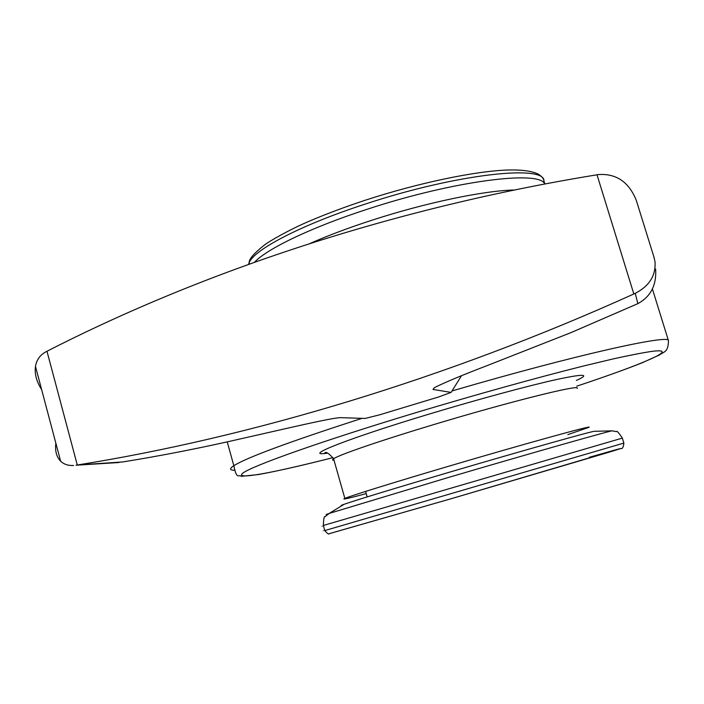 <?xml version="1.0" encoding="UTF-8"?>
<svg xmlns="http://www.w3.org/2000/svg" width="704" height="704" viewBox="0 0 704 704"><rect width="100%" height="100%" fill="white"/><g stroke="black" fill="none" stroke-linecap="round" stroke-linejoin="round"><path stroke-width="1.06" d="M344.177 504.266L329.208 513.418L447.128 477.849C532.479 452.734 613.096 429.871 612.286 430.857L594.563 431.297C594.229 430.514 523.019 450.516 448.466 472.49C396.396 487.819 354.068 500.755 344.177 504.266C340.868 505.428 340.252 505.806 342.346 505.384M567.82 434.623L588.958 427.328C594.414 424.556 523.582 444.101 447.454 466.602C393.378 482.557 350.83 495.792 344.854 498.388C341.114 500.042 348.242 498.45 366.238 493.618M655.626 269.051C656.656 285.111 650.725 296.648 637.824 303.662L570.821 332.684L487.854 365.332C462.51 375.038 444.726 382.457 434.5 387.596L432.986 389.435L451.106 392.41L438.838 396.898L379.694 414.806L365.13 418.449L340.102 417.648C330.132 418.273 293.198 426.958 263.446 433.673L243.294 438.24C202.233 447.718 162.096 455.611 122.866 461.93L77.29 465.01C250.29 437.457 446.204 378.805 633.838 293.973L635.254 293.33C649.334 286.07 655.917 275.563 655.028 261.8L653.902 256.942M461.49 375.734L451.106 392.41M636.742 201.784L636.284 200.314C628.892 182.01 616.317 173.422 598.55 174.548L597.01 174.794C395.19 207.645 204.45 270.635 46.974 351.261L45.795 351.877C40.031 355.027 36.59 359.876 35.482 366.423C34.461 373.903 36.502 381.603 41.615 389.532M55.862 443.203C54.886 450.903 56.478 456.896 60.632 461.182C63.923 464.332 68.235 465.766 73.568 465.485M544.834 184.008L543.937 181.078C545.468 164.305 456.641 173.853 365.86 203.878C301.796 224.594 254.091 249.568 249.137 262.706L248.556 264.352M544.711 184.034C540.188 169.946 453.754 180.717 367.409 209.194C311.705 227.207 267.124 248.688 254.505 262.222M514.518 190.001C484.273 190.529 425.753 202.69 371.897 220.238C348.656 227.788 328.046 235.532 310.05 243.461M327.518 514.395C325.151 514.923 325.714 514.598 329.208 513.418L325.125 516.648C324.166 515.918 323.585 518.857 323.356 525.466L622.345 438.099L623.867 443.089L324.799 530.57C322.406 531.247 322.397 531.23 324.782 530.517M589.257 457.318C622.213 447.858 631.84 445.324 605.097 453.376L452.558 498.318L329.261 533.658M623.867 443.098C623.418 447.278 622.406 449.082 620.831 448.527L452.558 498.318L329.393 533.641C328.865 534.635 327.334 533.606 324.799 530.57L323.356 525.466C320.98 526.205 320.989 526.24 323.391 525.571M576.374 380.442C590.806 373.886 583.968 373.63 555.843 379.676C527.402 386.012 477.602 399.485 430.32 413.732C347.635 438.557 300.925 457.213 327.149 453.182M577.166 388.414C582.032 383.759 510.84 401.359 435.063 424.186C381.207 440.317 339.152 454.793 333.582 458.753C332.077 459.747 332.218 460.24 334.004 460.258M668.501 340.842L668.466 340.701C670.375 333.872 574.807 355.054 452.329 390.861M652.406 288.966L668.466 340.701C668.202 352.598 664.198 351.314 659.419 354.983L642.435 362.674C625.742 369.327 603.83 377.177 576.69 386.197C641.485 364.698 680.838 348.163 653.233 351.19C644.019 352.475 630.784 355.027 613.536 358.829L582.648 366.221C536.114 377.898 474.672 394.979 415.342 412.826C321.341 441.206 252.217 465.846 242.942 473.07C233.323 480.427 273.847 472.718 333.001 457.626C301.479 465.626 276.575 471.275 258.298 474.575L241.375 476.309C238.225 474.118 236.905 480.348 233.834 465.696C229.407 468.6 229.548 470.131 234.256 470.272M362.006 418.352C289.81 441.628 247.086 457.406 233.834 465.696L227.225 441.883M635.254 293.33L637.824 303.662M434.359 387.675L432.986 389.435M77.29 465.01L46.974 351.261M75.997 465.212L118.967 462.528M633.838 293.973L597.01 174.794M249.506 264.009L249.137 262.706C248.908 259.178 254.03 253.264 264.51 244.974C268.646 241.622 289.59 229.451 310.112 220.827C326.876 213.717 345.259 206.844 365.27 200.218C418.114 182.987 474.848 171.09 508.024 169.998C521.91 169.646 532.057 171.054 538.472 174.231C541.825 176.607 543.55 178.534 543.646 180.022M365.605 491.418L367.18 496.901M612.286 430.857L616.475 431.64C616.818 430.549 618.772 432.696 622.336 438.082M326.744 453.086L324.808 452.927C326.066 451.458 328.988 453.402 333.582 458.753L344.854 498.388M60.632 461.182L35.482 366.423M654.262 258.078L636.284 200.314"/></g></svg>
